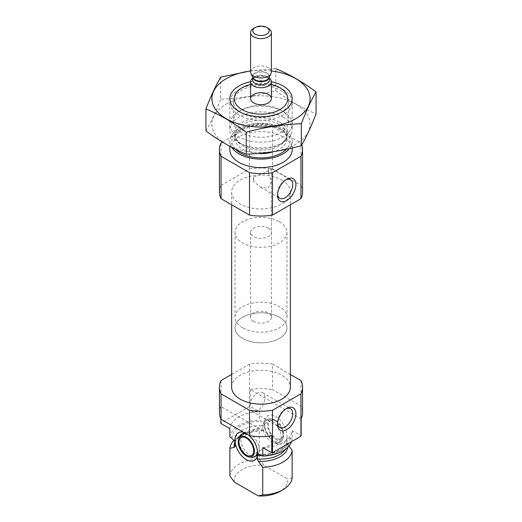 <?xml version="1.0" encoding="UTF-8"?>
<svg xmlns="http://www.w3.org/2000/svg" width="522" height="522" viewBox="0 0 522 522"><rect width="100%" height="100%" fill="white"/><g stroke="black" fill="none" stroke-linecap="round" stroke-linejoin="round"><path stroke-width="0.39" stroke-dasharray="2.61 1.96" d="M253.653 177.088A10.74 6.199 120 0 0 253.405 179.444A10.74 6.199 120 0 0 253.653 181.519L253.653 177.088L264.347 172.815L271.394 168.665L268.347 168.606L268.347 173.036A10.74 6.199 120 0 0 268.347 168.606M285.886 179.829A10.74 6.199 120 0 0 285.129 180.22A10.74 6.199 120 0 0 277.534 193.375A10.74 6.199 120 0 0 277.573 194.23M268.347 173.036L271.394 181.46L268.21 188.148L260.648 187.261L253.653 181.519M262.736 447.595A31.176 18.002 180 0 0 292.131 430.624L292.131 439.106L290.095 437.938L286.904 437.841L286.722 438.898A15.993 9.233 60 0 1 279.733 444.15A15.993 9.233 60 0 1 264.674 426.167L264.491 424.908L261.3 421.306L259.264 420.138L259.264 411.649L250.24 406.442A41.571 23.999 180 0 0 249.509 406.56L221.047 422.99A41.571 23.999 180 0 0 220.845 423.407M264.674 426.167L264.674 429.201L263.63 430.402L259.264 431.381L259.264 458.955L263.78 465.167L287.615 478.928A26.759 15.451 180 0 1 279.923 491.456M286.722 438.898L286.983 444.052A25.983 15.001 180 0 1 285.273 449.403M248.824 435.315A15.993 9.233 -120 0 0 243.787 432.412M271.76 435.831L220.845 406.442L220.845 418.866M286.728 438.578A25.983 15.001 180 0 1 286.983 440.653L286.983 444.052A25.983 15.001 180 0 0 286.722 441.932L289.018 446.003M292.131 477.93L287.615 478.928M229.869 428.621A31.176 18.002 180 0 1 259.264 411.649M292.131 430.624L301.155 435.831M231.644 374.444L249.509 364.128A41.571 23.999 180 0 1 272.491 364.128L272.491 389.588L300.953 406.018A41.571 23.999 180 0 1 302.571 412.654M272.491 364.128L290.356 374.444M300.953 380.564L300.953 406.018M219.429 412.654A41.571 23.999 180 0 1 220.845 406.442M221.047 380.564L221.047 422.99M301.155 418.866L250.24 389.471A41.571 23.999 180 0 1 272.491 389.588M250.24 389.471L250.24 406.442M249.509 364.128L249.509 406.56M229.869 437.103A31.176 18.002 180 0 1 259.264 420.138M292.131 439.106A31.176 18.002 180 0 1 291.557 441.677M234.124 440.229A31.176 18.002 180 0 1 238.952 436.62A31.176 18.002 180 0 1 259.264 431.381M229.869 475.927A31.176 18.002 180 0 1 259.264 458.955M234.385 482.139A26.759 15.451 180 0 1 263.78 465.167M231.644 387.193A29.356 16.952 180 0 1 249.764 371.533A29.356 16.952 180 0 1 281.763 375.207A29.356 16.952 180 0 1 290.356 387.193M250.606 84.46A26.759 15.451 180 0 1 271.394 84.46M283.048 89.575L283.048 89.575A31.176 18.002 180 0 1 292.176 102.299A31.176 18.002 180 0 1 261 120.301A31.176 18.002 180 0 1 229.824 102.299A31.176 18.002 180 0 1 238.952 89.575A31.176 18.002 180 0 1 283.048 89.575L279.923 87.768L283.048 89.575M283.048 117.15A31.176 18.002 180 0 1 292.176 129.88A31.176 18.002 180 0 1 283.048 142.604A31.176 18.002 180 0 1 238.952 142.604A31.176 18.002 180 0 1 229.824 129.88A31.176 18.002 180 0 1 249.072 113.248A31.176 18.002 180 0 1 283.048 117.15M231.768 147.38A31.176 18.002 180 0 1 229.824 141.123A31.176 18.002 180 0 1 249.072 124.49A31.176 18.002 180 0 1 283.048 128.392A31.176 18.002 180 0 1 292.176 141.123A31.176 18.002 180 0 1 289.312 148.653M229.824 149.605A31.176 18.002 180 0 1 249.072 132.98A31.176 18.002 180 0 1 283.048 136.881A31.176 18.002 180 0 1 292.176 149.605M219.429 192.031A41.571 23.999 180 0 1 221.047 185.401L221.047 142.976M222.522 142.121L249.509 126.539A41.571 23.999 180 0 1 272.491 126.539L300.953 142.976A41.571 23.999 180 0 1 301.762 144.901M221.047 185.401L249.509 168.965L249.509 126.539M249.509 168.965A41.571 23.999 180 0 1 272.491 168.965L272.491 126.539M272.491 168.965L300.953 185.401L300.953 142.976M300.953 185.401A41.571 23.999 180 0 1 302.571 192.031M281.763 180.044A29.356 16.952 180 0 1 290.356 192.031A29.356 16.952 180 0 1 261 208.983A29.356 16.952 180 0 1 231.644 192.031A29.356 16.952 180 0 1 249.764 176.371A29.356 16.952 180 0 1 281.763 180.044M264.491 424.908A15.993 9.233 60 0 1 265.137 418.866A15.993 9.233 60 0 1 275.694 416.563A15.993 9.233 60 0 1 286.904 437.841M273.861 420.073A12.991 7.497 60 0 1 282.441 439.42A12.991 7.497 60 0 1 280.353 441.932A12.991 7.497 60 0 1 267.362 434.434A12.991 7.497 60 0 1 267.362 419.434A12.991 7.497 60 0 1 270.585 418.879A12.991 7.497 60 0 1 273.861 420.073M275.694 420.243A11.491 6.636 60 0 1 283.289 437.351A11.491 6.636 60 0 1 269.952 432.94A11.491 6.636 60 0 1 272.797 419.186A11.491 6.636 60 0 1 275.694 420.243M272.021 421.137A12.991 7.497 60 0 1 280.51 432.581A12.991 7.497 60 0 1 278.52 442.995A12.991 7.497 60 0 1 275.303 443.543A12.991 7.497 60 0 1 265.528 435.492A12.991 7.497 60 0 1 263.44 423.003A12.991 7.497 60 0 1 265.528 420.491A12.991 7.497 60 0 1 272.021 421.137M275.694 421.137A10.394 6.003 60 0 1 282.487 430.291A10.394 6.003 60 0 1 280.895 438.624A10.394 6.003 60 0 1 270.5 432.621A10.394 6.003 60 0 1 270.5 420.621A10.394 6.003 60 0 1 275.694 421.137M244.466 432.803A12.991 7.497 60 0 1 246.697 432.673A12.991 7.497 60 0 1 249.979 433.867A12.991 7.497 60 0 1 258.932 452.006A12.991 7.497 60 0 1 258.56 453.207A12.991 7.497 60 0 1 257.503 454.897M256.472 455.719A12.991 7.497 60 0 1 243.48 448.222A12.991 7.497 60 0 1 243.48 433.221M248.987 435.459A12.991 7.497 60 0 1 257.287 449.833M251.415 457.331A12.991 7.497 60 0 1 241.647 449.279A12.991 7.497 60 0 1 239.559 436.79M277.534 193.375L277.534 195.215M249.731 406.429A10.74 6.199 120 0 0 251.956 411.349A10.74 6.199 120 0 0 262.697 405.144A10.74 6.199 120 0 0 262.697 392.74A10.74 6.199 120 0 0 254.416 395.617A10.74 6.199 120 0 0 249.731 406.429M285.886 408.935A10.74 6.199 120 0 0 285.129 409.326A10.74 6.199 120 0 0 277.534 422.481A10.74 6.199 120 0 0 277.573 423.335M277.534 422.481L277.534 424.321M268.347 228.094A10.394 6.003 180 0 1 271.394 232.336A10.394 6.003 180 0 1 261 238.339A10.394 6.003 180 0 1 250.606 232.336A10.394 6.003 180 0 1 257.026 226.796A10.394 6.003 180 0 1 268.347 228.094M279.374 221.733A25.983 15.001 180 0 1 286.983 232.336A25.983 15.001 180 0 1 261 247.337A25.983 15.001 180 0 1 235.017 232.336A25.983 15.001 180 0 1 251.056 218.483A25.983 15.001 180 0 1 279.374 221.733M279.374 317.193A25.983 15.001 180 0 1 286.983 327.796A25.983 15.001 180 0 1 261 342.797A25.983 15.001 180 0 1 235.017 327.796A25.983 15.001 180 0 1 251.056 313.937A25.983 15.001 180 0 1 279.374 317.193M250.606 70.985A49.101 28.351 180 0 1 271.394 70.985M250.606 81.726A31.176 18.002 180 0 1 271.394 81.726M220.695 77.152L220.695 99.154C239.05 98.514 257.398 95.676 275.753 90.632L275.753 68.636L250.606 70.868M205.942 130.937C210.862 122.546 215.775 111.949 220.695 99.154M275.753 90.632C289.018 100.492 302.453 108.243 316.058 113.907M238.952 111.421A31.176 18.002 180 0 1 283.048 111.421A31.176 18.002 180 0 1 283.048 136.875A31.176 18.002 180 0 1 238.952 136.875A31.176 18.002 180 0 1 238.952 111.421L241.438 109.985A27.659 15.973 180 0 1 280.562 109.985A27.659 15.973 180 0 1 288.659 121.28A27.659 15.973 180 0 1 261 137.253A27.659 15.973 180 0 1 233.341 121.28A27.659 15.973 180 0 1 241.438 109.985L238.952 111.421L241.438 112.856A27.659 15.973 180 0 1 233.341 101.562A27.659 15.973 180 0 1 241.438 90.273A27.659 15.973 180 0 1 271.584 86.809A27.659 15.973 180 0 1 288.659 101.562A27.659 15.973 180 0 1 280.562 112.856A27.659 15.973 180 0 1 241.438 112.856M226.28 104.106A49.101 28.351 180 0 1 308.43 116.811A49.101 28.351 180 0 1 248.289 151.537A49.101 28.351 180 0 1 226.28 104.106M253.653 321.435A10.394 6.003 180 0 1 250.606 317.193A10.394 6.003 180 0 1 261 311.19A10.394 6.003 180 0 1 271.394 317.193A10.394 6.003 180 0 1 264.974 322.733A10.394 6.003 180 0 1 253.653 321.435M252.687 78.124A10.394 6.003 180 0 1 269.313 78.124M242.626 327.796A25.983 15.001 180 0 1 235.017 317.193A25.983 15.001 180 0 1 261 302.192A25.983 15.001 180 0 1 286.983 317.193A25.983 15.001 180 0 1 270.944 331.052A25.983 15.001 180 0 1 242.626 327.796M242.626 338.406A25.983 15.001 180 0 1 235.017 327.796A25.983 15.001 180 0 1 261 312.795A25.983 15.001 180 0 1 286.983 327.796A25.983 15.001 180 0 1 270.944 341.656A25.983 15.001 180 0 1 242.626 338.406M253.653 28.39A10.394 6.003 180 0 1 268.347 28.39M250.606 71.971A10.394 6.003 180 0 1 261 65.968A10.394 6.003 180 0 1 271.394 71.971M235.109 441.906A25.983 15.001 180 0 1 235.017 440.653A25.983 15.001 180 0 1 264.595 425.795M231.905 438.278A29.101 16.802 180 0 1 261.3 421.306M290.095 437.938A29.101 16.802 180 0 1 260.7 454.903M258.814 454.284C274.337 455.438 288.079 446.812 286.983 440.653A25.983 15.001 180 0 1 261.979 455.641M235.017 441.84A26.896 15.53 180 0 1 241.98 434.872C234.6 439.674 235.057 443.087 235.017 444.052A25.983 15.001 180 0 1 264.674 429.201M238.952 436.62L241.98 434.872A26.896 15.53 180 0 1 263.63 430.402M287.766 444.333A26.896 15.53 180 0 1 287.772 447.334M280.014 122.396A26.896 15.53 180 0 1 280.02 144.353A26.896 15.53 180 0 1 241.98 144.353A26.896 15.53 180 0 1 241.986 122.396A26.896 15.53 180 0 1 280.014 122.396M279.374 124.569A25.983 15.001 180 0 1 286.983 135.172A25.983 15.001 180 0 1 261 150.173A25.983 15.001 180 0 1 235.017 135.172A25.983 15.001 180 0 1 251.056 121.319A25.983 15.001 180 0 1 279.374 124.569M258.051 153.481A25.983 15.001 180 0 1 235.017 138.578A25.983 15.001 180 0 1 251.056 124.719A25.983 15.001 180 0 1 279.374 127.968A25.983 15.001 180 0 1 286.983 138.578A25.983 15.001 180 0 1 273.861 151.608M235.637 149.357A29.101 16.802 180 0 1 243.415 127.733A29.101 16.802 180 0 1 281.573 129.241A29.101 16.802 180 0 1 286.428 149.285M252.713 77.321A8.313 4.802 180 0 1 252.687 76.93L252.844 77.602A8.437 4.874 180 0 1 261 71.481A8.437 4.874 180 0 1 269.156 77.602L269.313 76.93A8.313 4.802 180 0 1 269.287 77.321M252.687 77.263L252.687 76.93A8.313 4.802 180 0 1 261 72.134A8.313 4.802 180 0 1 269.313 76.93L269.313 77.263M252.687 80.029A8.313 4.802 180 0 1 261 75.227A8.313 4.802 180 0 1 269.313 80.029L267.89 77.961C266.553 76.466 263.114 75.971 257.587 76.486C251.284 78.926 253.79 78.554 252.687 80.029M260.648 187.261L279.759 198.295M271.388 168.658L290.5 179.692M235.017 441.677L235.017 440.653L235.207 442.212M242.077 87.768L238.952 89.575M229.824 102.299L229.824 129.88M292.176 102.299L292.176 129.88M238.952 142.604L241.98 144.353C234.6 139.557 235.057 136.138 235.017 135.172L235.017 138.578C234.88 134.356 238.763 130.585 246.684 127.244C258.788 123.564 269.9 124.282 280.014 129.397C287.354 134.154 286.95 137.573 286.983 138.578L286.983 135.172C286.943 136.138 287.4 139.557 280.02 144.353L283.048 142.604M229.824 141.123L229.824 146.336M292.176 141.123L292.176 147.994M231.644 192.031L231.644 204.781M290.356 192.031L290.356 204.781M272.797 419.186L270.585 418.879M283.289 437.351L282.441 439.42M278.52 442.995L280.353 441.932M265.528 420.491L267.362 419.434M275.303 443.543L279.733 444.15M263.44 423.003L265.137 418.866M251.5 455.595L280.895 438.624M241.105 437.593L270.5 420.621M246.697 432.673L242.267 432.066M258.56 453.207L256.863 457.35M285.129 180.22L286.722 179.307M251.956 411.349L279.759 427.401M262.697 392.74L290.5 408.798M285.129 409.326L286.722 408.406M250.606 317.193L250.606 232.336M271.394 317.193L271.394 168.665M271.394 181.46L271.394 232.336M235.017 232.336L235.017 317.193M286.983 232.336L286.983 317.193M280.562 112.856L283.048 111.421L280.562 109.985M233.341 101.562L233.341 121.28M288.659 101.562L288.659 121.28"/><path stroke-width="0.78" d="M277.573 194.23A10.74 6.199 120 0 0 279.759 198.295A10.74 6.199 120 0 0 290.5 192.096A10.74 6.199 120 0 0 290.5 179.692A10.74 6.199 120 0 0 285.886 179.829M220.845 418.866L220.845 423.407L229.869 428.621L229.869 437.103L231.905 438.278L235.096 441.873L235.272 442.728L235.278 446.173L234.234 447.374L229.869 448.346L229.869 475.927L234.385 482.139L258.22 495.9L262.736 494.902L262.736 467.32L258.37 461.304L257.326 458.903L257.509 454.812L258.814 454.284L262.736 456.078L262.736 447.595L271.76 452.802L271.76 435.831A41.571 23.999 180 0 1 249.509 435.713L221.047 419.283A41.571 23.999 180 0 1 219.429 412.654L219.429 387.193A41.571 23.999 180 0 1 221.047 380.564L231.644 374.444M243.787 432.412A15.993 9.233 -120 0 0 242.267 432.066A15.993 9.233 -120 0 0 235.096 441.873L235.272 442.728A25.983 15.001 180 0 1 235.109 441.906M257.509 454.812A15.993 9.233 -120 0 0 248.824 435.315M235.278 443.139A15.993 9.233 -120 0 0 245.51 459.158A15.993 9.233 -120 0 0 256.863 457.35A15.993 9.233 -120 0 0 257.326 455.863M289.018 446.003L292.131 450.349L292.131 477.93A31.176 18.002 180 0 1 283.048 489.656A31.176 18.002 180 0 1 262.736 494.902M290.356 374.444L300.953 380.564A41.571 23.999 180 0 1 302.571 387.193L302.571 412.654A41.571 23.999 180 0 1 301.155 418.866L301.155 435.831A41.571 23.999 180 0 1 300.953 436.255L272.491 452.685A41.571 23.999 180 0 1 271.76 452.802M302.571 387.193A41.571 23.999 180 0 1 300.953 393.829L272.491 410.259A41.571 23.999 180 0 1 249.509 410.259L249.509 435.713M249.509 410.259L221.047 393.829L221.047 419.283M300.953 393.829L300.953 436.255M272.491 410.259L272.491 452.685M221.047 393.829A41.571 23.999 180 0 1 219.429 387.193M291.557 441.677A31.176 18.002 180 0 1 262.736 456.078M229.869 448.346A31.176 18.002 180 0 1 234.124 440.229M292.131 450.349A31.176 18.002 180 0 1 262.736 467.32M283.048 489.656L279.923 491.456A26.759 15.451 180 0 1 258.22 495.9M290.356 204.781L290.356 387.193A29.356 16.952 180 0 1 261 404.145A29.356 16.952 180 0 1 231.644 387.193L231.644 204.781M271.394 84.46A26.759 15.451 180 0 1 279.923 87.768L279.923 87.768A26.759 15.451 180 0 1 279.923 109.62A26.759 15.451 180 0 1 242.077 109.62A26.759 15.451 180 0 1 242.077 87.768A26.759 15.451 180 0 1 250.606 84.46M268.347 94.449A10.394 6.003 180 0 1 271.394 98.697A10.394 6.003 180 0 1 261 104.694A10.394 6.003 180 0 1 250.606 98.697A10.394 6.003 180 0 1 257.026 93.151A10.394 6.003 180 0 1 268.347 94.449M289.312 148.653A31.176 18.002 180 0 1 259.806 159.106A31.176 18.002 180 0 1 231.768 147.38M292.176 147.994L292.176 149.605A31.176 18.002 180 0 1 261 167.608A31.176 18.002 180 0 1 229.824 149.605L229.824 146.336M301.762 144.901A41.571 23.999 180 0 1 302.571 149.605L302.571 192.031A41.571 23.999 180 0 1 300.953 198.667L272.491 215.097A41.571 23.999 180 0 1 249.509 215.097L249.509 172.671L221.047 156.241A41.571 23.999 180 0 1 219.429 149.605A41.571 23.999 180 0 1 221.047 142.976L222.522 142.121M249.509 215.097L221.047 198.667L221.047 156.241M221.047 198.667A41.571 23.999 180 0 1 219.429 192.031L219.429 149.605M302.571 149.605A41.571 23.999 180 0 1 300.953 156.241L272.491 172.671A41.571 23.999 180 0 1 249.509 172.671M300.953 198.667L300.953 156.241M277.534 195.215A12.991 7.497 120 0 0 286.722 200.52A12.991 7.497 120 0 0 295.902 184.605A12.991 7.497 120 0 0 286.722 179.307A12.991 7.497 120 0 0 277.534 195.215M272.491 215.097L272.491 172.671M277.534 424.321A12.991 7.497 120 0 0 286.722 429.619A12.991 7.497 120 0 0 295.902 413.711A12.991 7.497 120 0 0 286.722 408.406A12.991 7.497 120 0 0 277.534 424.321M246.306 438.108A10.394 6.003 60 0 1 253.092 447.263A10.394 6.003 60 0 1 251.5 455.595A10.394 6.003 60 0 1 241.105 449.592A10.394 6.003 60 0 1 241.105 437.593A10.394 6.003 60 0 1 246.306 438.108M246.306 437.208A11.491 6.636 60 0 1 254.292 449.501A11.491 6.636 60 0 1 249.203 457.031A11.491 6.636 60 0 1 240.557 449.912A11.491 6.636 60 0 1 238.711 438.865A11.491 6.636 60 0 1 246.306 437.208M257.503 454.897A12.991 7.497 60 0 1 256.472 455.719L254.638 456.783A12.991 7.497 60 0 1 251.415 457.331L249.203 457.031M238.711 438.865L239.559 436.79A12.991 7.497 60 0 1 241.647 434.284L243.48 433.221A12.991 7.497 60 0 1 244.466 432.803M241.647 434.284A12.991 7.497 60 0 1 248.139 434.924A12.991 7.497 60 0 1 248.987 435.459M257.287 449.833A12.991 7.497 60 0 1 254.638 456.783M277.573 423.335A10.74 6.199 120 0 0 279.759 427.401A10.74 6.199 120 0 0 290.5 421.195A10.74 6.199 120 0 0 290.5 408.798A10.74 6.199 120 0 0 285.886 408.935M271.394 70.985A49.101 28.351 180 0 1 306.153 109.835A49.101 28.351 180 0 1 233.491 122.174A49.101 28.351 180 0 1 226.28 78.646A49.101 28.351 180 0 1 250.606 70.985M269.313 78.124A10.394 6.003 180 0 1 271.394 81.726A31.176 18.002 180 0 1 283.048 111.421A31.176 18.002 180 0 1 238.952 111.421A31.176 18.002 180 0 1 238.952 85.967A31.176 18.002 180 0 1 250.606 81.726A10.394 6.003 180 0 1 252.687 78.124M250.606 70.868L220.695 77.152C215.775 85.549 210.862 96.146 205.942 108.941C219.207 114.396 232.642 122.155 246.247 132.21C264.602 127.172 282.95 124.334 301.305 123.694C306.225 110.899 311.138 100.302 316.058 91.905C302.793 82.052 289.358 74.294 275.753 68.636M205.942 108.941L205.942 130.937C219.547 140.992 232.982 148.75 246.247 154.212L246.247 132.21M316.058 91.905L316.058 113.907C311.138 126.702 306.225 137.299 301.305 145.69C282.95 150.734 264.602 153.572 246.247 154.212M301.305 123.694L301.305 145.69M271.394 98.697L271.394 81.726A10.394 6.003 180 0 1 264.974 87.265A10.394 6.003 180 0 1 253.653 85.967A10.394 6.003 180 0 1 250.606 81.726L250.606 98.697M255.232 34.145A8.163 4.711 180 0 1 255.232 27.477A8.163 4.711 180 0 1 266.768 27.477A8.163 4.711 180 0 1 266.768 34.145A8.163 4.711 180 0 1 255.232 34.145M266.768 27.477L268.347 28.39A10.394 6.003 180 0 1 271.394 32.632A10.394 6.003 180 0 1 264.974 38.178A10.394 6.003 180 0 1 253.653 36.879A10.394 6.003 180 0 1 250.606 32.632A10.394 6.003 180 0 1 253.653 28.39L255.232 27.477M271.394 32.632L271.394 71.971A10.394 6.003 180 0 1 271.042 73.511A10.394 6.003 180 0 1 263.695 77.765A10.394 6.003 180 0 1 253.653 76.212A10.394 6.003 180 0 1 250.958 73.511A10.394 6.003 180 0 1 250.606 71.971L250.606 32.632M261.979 455.641A25.983 15.001 180 0 1 257.405 455.51M235.278 446.173A25.983 15.001 180 0 1 235.017 444.052L235.017 441.677M285.273 449.403A25.983 15.001 180 0 1 257.326 458.903M234.234 447.374A26.896 15.53 180 0 1 235.017 441.84M287.772 447.334A26.896 15.53 180 0 1 258.37 461.304M273.861 151.608A25.983 15.001 180 0 1 258.051 153.481M286.428 149.285A29.101 16.802 180 0 1 261.072 157.918A29.101 16.802 180 0 1 235.637 149.357M271.042 73.511L269.156 77.602A8.437 4.874 180 0 1 263.192 81.054A8.437 4.874 180 0 1 255.03 79.794A8.437 4.874 180 0 1 252.844 77.602L250.958 73.511M269.287 77.321A8.313 4.802 180 0 1 263.871 81.439A8.313 4.802 180 0 1 255.121 80.323A8.313 4.802 180 0 1 252.713 77.321M269.313 77.263L269.313 80.029A8.313 4.802 180 0 1 264.184 84.46A8.313 4.802 180 0 1 255.121 83.422A8.313 4.802 180 0 1 252.687 80.029L252.687 77.263"/></g></svg>
